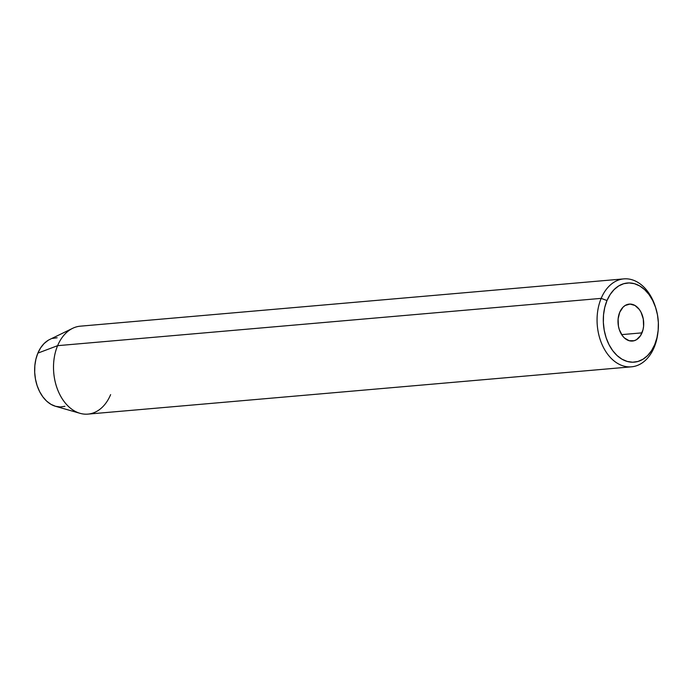 <?xml version="1.0" encoding="UTF-8"?>
<svg xmlns="http://www.w3.org/2000/svg" width="693" height="693" viewBox="0 0 693 693"><rect width="100%" height="100%" fill="white"/><g stroke="black" fill="none" stroke-linecap="round" stroke-linejoin="round"><path stroke-width="1.04" d="M641.987 332.857A18.538 12.803 -95 0 1 632.458 341.043A18.538 12.803 -95 0 1 620.14 331.782A18.538 12.803 -95 0 1 619.724 312.292L623.033 307.19L625.173 305.483L630.015 304.08L634.996 305.483L639.336 309.494L641.06 312.3L643.277 318.971L643.598 326.186L643.026 329.66L640.523 335.663L636.538 339.665L634.173 340.722L629.175 340.722L624.419 337.959L622.375 335.655L619.317 329.651L618.433 326.178L618.104 318.962L619.724 312.292A18.538 12.803 -95 0 1 629.244 304.106A18.538 12.803 -95 0 1 641.571 313.375A18.538 12.803 -95 0 1 641.987 332.857L621.664 334.624L641.987 332.857M655.968 308.645L655.578 307.371A44.135 30.492 85 0 0 629.201 279.097A44.135 30.492 85 0 0 601.169 298.371L606.999 300.545A39.718 27.443 -95 0 1 632.224 283.194A39.718 27.443 -95 0 1 655.968 308.645A39.718 27.443 -95 0 1 657.995 331.956A39.718 27.443 -95 0 1 654.712 344.603L654.183 347.332A44.135 30.492 85 0 0 657.83 333.281L657.995 331.956M623.847 278.881L80.293 326.178A44.135 30.492 85 0 0 57.614 345.668A44.135 30.492 -95 0 1 72.644 328.326L49.671 339.501A34.676 23.952 85 0 0 37.864 353.127L57.614 345.668L601.169 298.371A44.135 30.492 -95 0 1 623.847 278.881A44.135 30.492 -95 0 1 655.769 308.03M657.908 332.614A44.135 30.492 -95 0 1 654.183 347.332A44.135 30.492 -95 0 1 631.505 366.822A44.135 30.492 -95 0 1 602.165 344.767A44.135 30.492 -95 0 1 601.169 298.371L57.614 345.668A44.135 30.492 85 0 0 58.61 392.065A44.135 30.492 85 0 0 87.942 414.119L631.505 366.822M64.908 406.306L60.256 406.964L55.544 406.297L50.953 404.331L46.656 401.134L42.827 396.829L39.605 391.58L37.11 385.594L35.456 379.106L34.685 372.358L34.841 365.601L35.915 359.113L37.864 353.127L40.61 347.886L44.057 343.581L48.06 340.384M52.469 338.418L57.129 337.76M606.999 300.545L604.764 307.397L603.534 314.839L603.36 322.566L604.235 330.301L606.132 337.742L608.991 344.594L612.681 350.606L617.065 355.535L621.985 359.199L627.243 361.451L632.648 362.214L637.976 361.46L643.035 359.199L647.617 355.544L651.567 350.615L654.712 344.603L656.947 337.751L658.168 330.318L658.35 322.583L657.475 314.847L655.569 307.415L652.719 300.554L649.029 294.551L644.637 289.622L639.717 285.958L634.459 283.697L629.062 282.935L623.735 283.697L618.676 285.949L614.085 289.613L610.143 294.542L606.999 300.545L601.169 298.371A44.135 30.492 85 0 0 612.361 359.468A44.135 30.492 85 0 0 654.183 347.332L654.712 344.603A39.718 27.443 -95 0 1 617.065 355.535A39.718 27.443 -95 0 1 606.999 300.545M110.629 394.629A44.135 30.492 -95 0 1 80.041 413.323A44.135 30.492 -95 0 1 57.614 345.668L37.864 353.127A34.676 23.952 85 0 0 55.483 406.28L80.041 413.323"/></g></svg>
